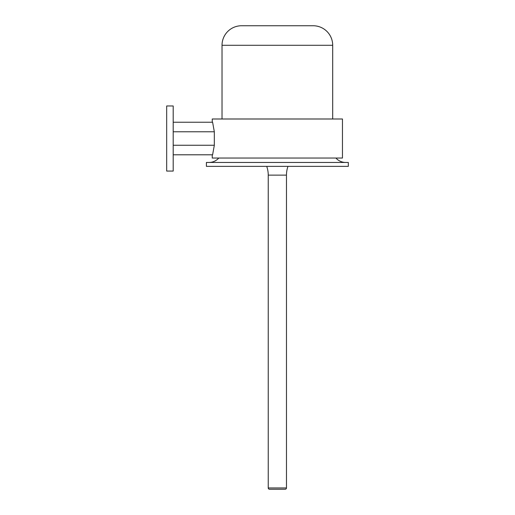<?xml version="1.0" encoding="UTF-8"?>
<svg xmlns="http://www.w3.org/2000/svg" width="515" height="515" viewBox="0 0 515 515"><rect width="100%" height="100%" fill="white"/><g stroke="black" fill="none" stroke-linecap="round" stroke-linejoin="round"><path stroke-width="0.77" d="M212.257 122.242L212.257 118.991L342.456 118.991L342.456 158.047L212.257 158.047L212.257 154.796M173.195 122.242L212.605 122.242L214.324 131.776L214.324 145.262L212.605 154.796L173.195 154.796M173.195 138.522L173.195 171.07L166.686 171.07L166.686 105.968L173.195 105.968L173.195 138.522M214.324 131.776L173.195 131.776M214.324 145.262L173.195 145.262M332.69 45.281A19.531 19.531 0 0 0 313.159 25.75L241.548 25.75A19.531 19.531 0 0 0 222.023 45.281L332.69 45.281L332.69 118.991M222.023 118.991L222.023 45.281M218.766 158.047A13.017 13.017 0 0 1 209 162.457M335.941 158.047A13.017 13.017 0 0 0 345.707 162.457M206.399 166.364L348.314 166.364L348.314 162.457L206.399 162.457L206.399 166.364M268.244 487.95L286.469 487.95A1.3 1.3 0 0 1 285.168 489.25L269.545 489.25A1.3 1.3 0 0 1 268.244 487.95L268.244 175.132L286.469 175.132A26.04 26.04 0 0 1 287.988 166.364M266.719 166.364A26.04 26.04 0 0 1 268.244 175.132M286.469 487.95L286.469 175.132"/></g></svg>
